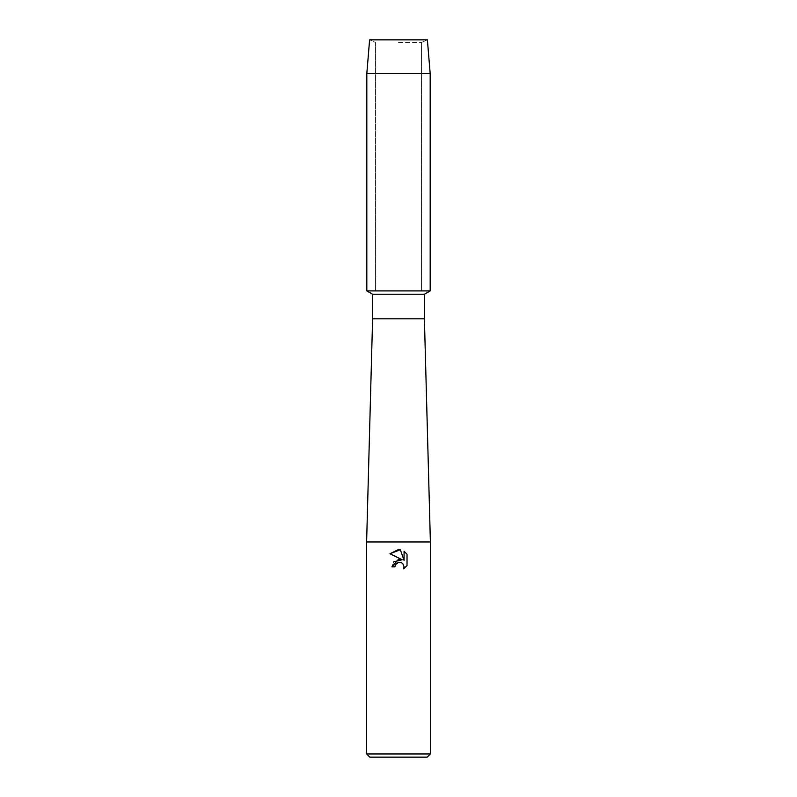 <?xml version="1.0" encoding="UTF-8"?>
<svg xmlns="http://www.w3.org/2000/svg" width="797" height="797" viewBox="0 0 797 797"><rect width="100%" height="100%" fill="white"/><g stroke="black" fill="none" stroke-linecap="round" stroke-linejoin="round"><path stroke-width="0.6" stroke-dasharray="3.98 2.99" d="M398.5 42.46L421.533 42.46L398.5 42.46M427.391 39.85L369.609 39.85L427.391 39.85L421.533 42.46L421.533 290.905L366.819 290.905L421.533 290.905L421.533 42.46L427.391 39.85M424.402 294.242L372.597 294.242M430.181 290.905L398.5 290.905L430.181 290.905M424.402 318.8L372.597 318.8M430.38 541.96L366.62 541.96M430.38 753.962L366.62 753.962M427.192 757.15L369.808 757.15M407.028 565.571L407.028 554.254M393.748 561.835L391.905 566.836L394.913 566.836M389.972 553.736L402.156 559.743M404.069 551.265L404.069 560.44L400.353 549.731M430.181 73.593L366.819 73.593M375.467 42.46L375.467 290.905L375.467 42.46L369.609 39.85L375.467 42.46"/><path stroke-width="1.2" d="M427.391 39.85L369.609 39.85L427.391 39.85L430.181 73.593L430.181 290.905L398.5 290.905L430.181 290.905L424.402 294.242L424.402 318.8L430.38 541.96L430.38 753.962L366.62 753.962L369.808 757.15L427.192 757.15L430.38 753.962M424.402 318.8L372.597 318.8L372.597 294.242L424.402 294.242M372.597 318.8L366.62 541.96L430.38 541.96M398.5 562.333L395.402 564.754L394.913 566.836L391.905 566.836L398.5 559.295L402.156 559.743L389.972 553.736L398.5 549.532L400.353 549.731L404.069 560.44L404.069 551.265L407.028 554.254L407.028 565.571L403.601 568.859L404.079 566.806L402.744 563.569L401.26 562.572L398.5 562.333L401.26 562.572L402.744 563.569L404.079 566.806L403.601 568.859L407.028 565.571M394.913 566.836L395.222 565.153M402.156 559.743L393.748 561.835M395.402 564.754L398.211 562.413M407.028 554.254L404.069 551.275M400.353 549.731L389.982 553.736M369.609 39.85L366.819 73.593L366.819 290.905L398.5 290.905L366.819 290.905L372.597 294.242M366.819 73.593L430.181 73.593M366.62 541.96L366.62 753.962"/></g></svg>
